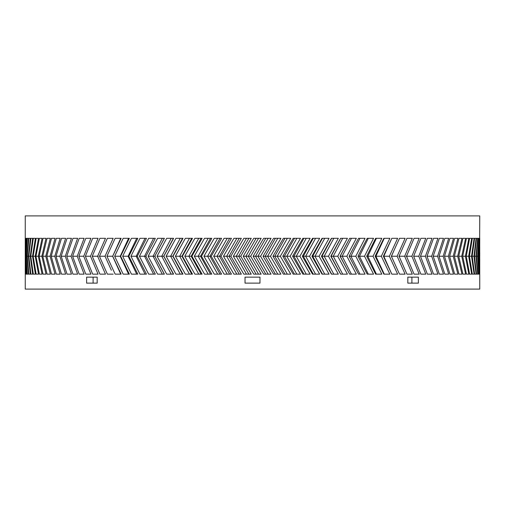 <?xml version="1.0" encoding="UTF-8"?>
<svg xmlns="http://www.w3.org/2000/svg" width="505" height="505" viewBox="0 0 505 505"><rect width="100%" height="100%" fill="white"/><g stroke="black" fill="none" stroke-linecap="round" stroke-linejoin="round"><path stroke-width="0.76" d="M479.718 246.756L479.75 289.1L25.25 289.1L25.282 265.712M479.561 256.237L479.75 215.9L25.25 215.9L25.25 272.05M479.744 256.237L479.75 253.093M479.75 259.374L479.718 265.712M25.282 246.756L25.25 240.424M26.008 274.158L25.521 274.158L25.25 256.237L25.521 238.309L26.008 238.309L25.395 256.237L26.008 274.158M27.036 274.158L26.228 274.158L25.496 256.237L26.228 238.309L27.036 238.309L25.963 256.237L27.036 274.158M28.488 274.158L27.358 274.158L26.172 256.237L27.358 238.309L28.488 238.309L26.961 256.237L28.488 274.158M30.369 274.158L28.924 274.158L27.276 256.237L28.924 238.309L30.369 238.309L28.387 256.237L30.369 274.158M32.673 274.158L30.906 274.158L28.817 256.237L30.906 238.309L32.673 238.309L30.243 256.237L32.673 274.158M35.401 274.158L33.317 274.158L30.773 256.237L33.317 238.309L35.401 238.309L32.522 256.237L35.401 274.158M38.532 274.158L36.145 274.158L33.16 256.237L36.145 238.309L38.532 238.309L35.217 256.237L38.532 274.158M42.079 274.158L39.384 274.158L35.962 256.237L39.384 238.309L42.079 238.309L38.329 256.237L42.079 274.158M46.018 274.158L43.026 274.158L39.175 256.237L43.026 238.309L46.018 238.309L41.852 256.237L46.018 274.158M50.355 274.158L47.066 274.158L42.792 256.237L47.066 238.309L50.355 238.309L45.766 256.237L50.355 274.158M55.077 274.158L51.504 274.158L46.813 256.237L51.504 238.309L55.077 238.309L50.083 256.237L55.077 274.158M60.177 274.158L56.32 274.158L51.22 256.237L56.32 238.309L60.177 238.309L54.78 256.237L60.177 274.158M65.637 274.158L61.509 274.158L56.011 256.237L61.509 238.309L65.637 238.309L59.855 256.237L65.637 274.158M71.457 274.158L67.064 274.158L61.181 256.237L67.064 238.309L71.457 238.309L65.296 256.237L71.457 274.158M77.625 274.158L72.966 274.158L66.71 256.237L72.966 238.309L77.625 238.309L71.091 256.237L77.625 274.158M84.12 274.158L79.216 274.158L72.6 256.237L79.216 238.309L84.12 238.309L77.233 256.237L84.12 274.158M90.938 274.158L85.793 274.158L78.824 256.237L85.793 238.309L90.938 238.309L83.71 256.237L90.938 274.158M98.058 274.158L92.686 274.158L85.383 256.237L92.686 238.309L98.058 238.309L90.509 256.237L98.058 274.158M105.482 274.158L99.889 274.158L92.257 256.237L99.889 238.309L105.482 238.309L97.616 256.237L105.482 274.158M113.177 274.158L107.376 274.158L99.441 256.237L107.376 238.309L113.177 238.309L105.021 256.237L111.378 270.257M121.143 274.158L115.146 274.158L106.915 256.237L115.146 238.309L121.143 238.309L112.697 256.237L121.143 274.158L120.727 274.158L112.64 256.237L106.915 256.237M129.356 274.158L123.169 274.158L114.66 256.237L123.169 238.309L129.356 238.309L120.651 256.237L129.356 274.158L128.598 274.158L120.253 256.237L114.66 256.237M137.802 274.158L131.445 274.158L122.677 256.237L131.445 238.309L137.802 238.309L128.844 256.237L137.802 274.158M146.469 274.158L139.948 274.158L130.934 256.237L139.948 238.309L146.469 238.309L137.284 256.237L146.469 274.158M155.338 274.158L148.666 274.158L139.424 256.237L148.666 238.309L155.338 238.309L145.932 256.237L155.338 274.158M164.39 274.158L157.585 274.158L148.129 256.237L157.585 238.309L164.39 238.309L154.789 256.237L164.39 274.158M173.613 274.158L166.682 274.158L157.036 256.237L166.682 238.309L173.613 238.309L163.835 256.237L173.613 274.158M182.98 274.158L175.942 274.158L166.12 256.237L175.942 238.309L182.98 238.309L173.045 256.237L182.98 274.158M192.487 274.158L185.348 274.158L175.374 256.237L185.348 238.309L192.487 238.309L182.406 256.237L192.487 274.158M202.107 274.158L194.88 274.158L184.767 256.237L194.88 238.309L202.107 238.309L191.906 256.237L202.107 274.158M211.816 274.158L204.525 274.158L194.299 256.237L204.525 238.309L211.816 238.309L201.514 256.237L211.816 274.158M221.607 274.158L214.259 274.158L203.932 256.237L214.259 238.309L221.607 238.309L211.223 256.237L221.607 274.158M231.46 274.158L224.068 274.158L213.666 256.237L224.068 238.309L231.46 238.309L221.007 256.237L231.46 274.158M241.352 274.158L233.929 274.158L223.469 256.237L233.929 238.309L241.352 238.309L230.854 256.237L241.352 274.158M251.263 274.158L243.827 274.158L233.329 256.237L243.827 238.309L251.263 238.309L240.746 256.237L251.263 274.158M261.173 274.158L253.737 274.158L243.221 256.237L253.737 238.309L261.173 238.309L250.657 256.237L261.173 274.158M271.071 274.158L263.648 274.158L253.131 256.237L263.648 238.309L271.071 238.309L260.567 256.237L271.071 274.158M280.932 274.158L273.54 274.158L263.048 256.237L273.54 238.309L280.932 238.309L270.465 256.237L280.932 274.158M290.741 274.158L283.393 274.158L272.94 256.237L283.393 238.309L290.741 238.309L280.332 256.237L290.741 274.158M300.475 274.158L293.184 274.158L282.794 256.237L293.184 238.309L300.475 238.309L290.141 256.237L300.475 274.158M310.12 274.158L302.893 274.158L292.584 256.237L302.893 238.309L310.12 238.309L299.882 256.237L310.12 274.158M319.652 274.158L312.513 274.158L302.306 256.237L312.513 238.309L319.652 238.309L309.533 256.237L319.652 274.158M329.058 274.158L322.02 274.158L311.932 256.237L322.02 238.309L329.058 238.309L319.072 256.237L329.058 274.158M338.318 274.158L331.387 274.158L321.439 256.237L331.387 238.309L338.318 238.309L328.49 256.237L338.318 274.158M347.415 274.158L340.61 274.158L330.819 256.237L340.61 238.309L347.415 238.309L337.757 256.237L347.415 274.158M356.334 274.158L349.662 274.158L340.048 256.237L349.662 238.309L356.334 238.309L346.866 256.237L356.334 274.158M365.052 274.158L358.531 274.158L349.113 256.237L358.531 238.309L365.052 238.309L355.791 256.237L365.052 274.158M373.555 274.158L367.198 274.158L357.995 256.237L367.198 238.309L373.555 238.309L364.522 256.237L373.555 274.158M381.83 274.158L375.644 274.158L366.674 256.237L375.644 238.309L381.83 238.309L373.043 256.237L381.83 274.158M389.854 274.158L383.857 274.158L375.133 256.237L383.857 238.309L389.854 238.309L381.332 256.237L389.854 274.158M397.624 274.158L391.823 274.158L383.364 256.237L391.823 238.309L397.624 238.309L389.374 256.237L397.624 274.158M405.111 274.158L399.518 274.158L391.343 256.237L399.518 238.309L405.111 238.309L397.157 256.237L405.111 274.158M412.314 274.158L406.942 274.158L399.057 256.237L406.942 238.309L412.314 238.309L404.663 256.237L412.314 274.158M419.207 274.158L414.062 274.158L406.493 256.237L414.062 238.309L419.207 238.309L411.878 256.237L419.207 274.158M425.784 274.158L420.88 274.158L413.639 256.237L420.88 238.309L425.784 238.309L418.797 256.237L425.784 274.158M432.034 274.158L427.375 274.158L420.476 256.237L427.375 238.309L432.034 238.309L425.393 256.237L432.034 274.158M437.936 274.158L433.542 274.158L426.99 256.237L433.542 238.309L437.936 238.309L431.661 256.237L437.936 274.158M443.491 274.158L439.363 274.158L433.176 256.237L439.363 238.309L443.491 238.309L437.589 256.237L443.491 274.158M448.68 274.158L444.823 274.158L439.015 256.237L444.823 238.309L448.68 238.309L443.163 256.237L448.68 274.158M453.496 274.158L449.923 274.158L444.501 256.237L449.923 238.309L453.496 238.309L448.377 256.237L453.496 274.158M457.934 274.158L454.645 274.158L449.62 256.237L454.645 238.309L457.934 238.309L453.212 256.237L457.934 274.158M461.974 274.158L458.982 274.158L454.367 256.237L458.982 238.309L461.974 238.309L457.675 256.237L461.974 274.158M465.616 274.158L462.921 274.158L458.723 256.237L462.921 238.309L465.616 238.309L461.74 256.237L465.616 274.158M468.855 274.158L466.469 274.158L462.694 256.237L466.469 238.309L468.855 238.309L465.408 256.237L468.855 274.158M471.683 274.158L469.599 274.158L466.26 256.237L469.599 238.309L471.683 238.309L468.672 256.237L471.683 274.158M474.094 274.158L472.327 274.158L469.423 256.237L472.327 238.309L474.094 238.309L471.525 256.237L474.094 274.158M476.076 274.158L474.631 274.158L472.169 256.237L474.631 238.309L476.076 238.309L473.955 256.237L476.076 274.158M477.642 274.158L476.512 274.158L474.498 256.237L476.512 238.309L477.642 238.309L475.969 256.237L477.642 274.158M478.772 274.158L477.964 274.158L476.404 256.237L477.964 238.309L478.772 238.309L477.56 256.237L478.772 274.158M479.586 274.158L478.942 256.237L479.744 238.309L479.586 274.158M478.992 274.158L477.888 256.237L478.992 238.309L479.479 238.309L478.715 256.237L479.479 274.158L478.992 274.158M97.181 283.122L86.614 283.122L86.614 277.144L97.181 277.144L97.181 283.122L93.097 283.122L93.097 277.144L97.181 277.144M259.968 283.122L245.032 283.122L245.032 277.144L259.968 277.144L259.968 283.122M418.386 277.144L418.386 283.122L407.819 283.122L407.819 277.144L418.386 277.144M407.819 283.122L411.903 283.122L411.903 277.144L407.819 277.144M373.043 256.237L367.785 256.237L376.402 274.158L375.644 274.158M381.332 256.237L375.909 256.237L384.273 274.158L383.857 274.158M389.374 256.237L383.8 256.237L391.823 274.158M111.378 242.211L113.177 238.309M112.697 256.237L120.727 238.309L121.143 238.309M120.651 256.237L120.253 256.237L128.598 238.309L129.356 238.309M375.644 238.309L376.402 238.309L367.785 256.237L366.674 256.237M383.857 238.309L384.273 238.309L375.909 256.237L375.133 256.237M391.823 238.309L383.8 256.237L383.364 256.237M236.826 274.158L226.631 256.237L223.469 256.237M239.237 274.158L229.03 256.237L226.631 256.237L236.826 238.309M230.854 256.237L229.03 256.237L239.237 238.309M227.218 274.158L217.074 256.237L213.666 256.237M229.617 274.158L219.46 256.237L217.074 256.237L227.218 238.309M221.007 256.237L219.46 256.237L229.617 238.309M217.655 274.158L207.587 256.237L203.932 256.237M220.041 274.158L209.947 256.237L207.587 256.237L217.655 238.309M211.223 256.237L209.947 256.237L220.041 238.309M208.161 274.158L198.181 256.237L194.299 256.237M210.528 274.158L200.523 256.237L198.181 256.237L208.161 238.309M201.514 256.237L200.523 256.237L210.528 238.309M198.749 274.158L188.876 256.237L184.767 256.237M201.091 274.158L191.193 256.237L188.876 256.237L198.749 238.309M191.906 256.237L191.193 256.237L201.091 238.309M189.438 274.158L179.698 256.237L175.374 256.237M191.755 274.158L181.97 256.237L191.755 238.309M182.406 256.237L179.698 256.237L189.438 238.309M180.253 274.158L170.652 256.237L166.12 256.237M173.045 256.237L170.652 256.237L180.253 238.309M171.201 274.158L161.764 256.237L157.036 256.237M163.835 256.237L161.764 256.237L171.201 238.309M162.307 274.158L153.053 256.237L148.129 256.237M164.302 274.158L154.782 256.237L155.212 256.237L153.053 256.237L162.307 238.309M153.577 274.158L144.531 256.237L139.424 256.237M145.932 256.237L144.531 256.237L153.577 238.309M145.042 274.158L136.211 256.237L130.934 256.237M137.284 256.237L136.211 256.237L145.042 238.309M136.71 274.158L128.112 256.237L122.677 256.237M128.844 256.237L128.112 256.237L136.71 238.309M105.299 256.237L99.441 256.237M98.235 256.237L92.257 256.237M90.509 256.237L85.383 256.237M83.71 256.237L78.824 256.237M77.233 256.237L72.6 256.237M71.091 256.237L66.71 256.237M65.296 256.237L61.181 256.237M59.855 256.237L56.011 256.237M54.78 256.237L51.22 256.237M50.083 256.237L46.813 256.237M45.766 256.237L42.792 256.237M41.852 256.237L39.175 256.237M38.329 256.237L35.962 256.237M35.217 256.237L33.16 256.237M32.522 256.237L30.773 256.237M30.243 256.237L28.817 256.237M28.387 256.237L27.276 256.237M26.961 256.237L26.172 256.237M25.963 256.237L25.496 256.237M479.447 256.237L478.942 256.237M478.715 256.237L477.888 256.237M477.56 256.237L476.404 256.237M475.969 256.237L474.498 256.237M473.955 256.237L472.169 256.237M471.525 256.237L469.423 256.237M468.672 256.237L466.26 256.237M465.408 256.237L462.694 256.237M461.74 256.237L458.723 256.237M457.675 256.237L454.367 256.237M453.212 256.237L449.62 256.237M448.377 256.237L444.501 256.237M443.163 256.237L439.015 256.237M437.589 256.237L433.176 256.237M431.661 256.237L426.99 256.237M425.393 256.237L420.476 256.237M418.797 256.237L413.639 256.237M411.878 256.237L405.919 256.237M404.663 256.237L398.817 256.237M393.622 261.167L391.343 256.237M397.157 256.237L391.444 256.237L393.622 251.301M368.29 274.158L359.44 256.237L357.995 256.237M364.522 256.237L359.44 256.237L368.29 238.309M359.958 274.158L350.893 256.237L349.113 256.237M355.791 256.237L350.893 256.237L359.958 238.309M351.423 274.158L342.156 256.237L340.048 256.237M346.866 256.237L342.156 256.237L351.423 238.309M342.693 274.158L333.249 256.237L330.819 256.237M337.757 256.237L333.249 256.237L342.693 238.309M331.621 274.158L321.906 256.237L324.191 256.237L333.799 274.158M328.49 256.237L324.191 256.237L333.799 238.309M322.468 274.158L312.677 256.237L311.932 256.237M324.747 274.158L314.994 256.237L312.677 256.237L322.468 238.309M319.072 256.237L314.994 256.237L324.747 238.309M313.245 274.158L303.335 256.237L302.306 256.237M315.562 274.158L305.676 256.237L303.335 256.237L313.245 238.309M309.533 256.237L305.676 256.237L315.562 238.309M303.909 274.158L293.891 256.237L292.584 256.237M306.251 274.158L296.265 256.237L293.891 256.237L303.909 238.309M299.882 256.237L296.265 256.237L306.251 238.309M294.472 274.158L284.378 256.237L282.794 256.237M296.839 274.158L286.764 256.237L284.378 256.237L294.472 238.309M290.141 256.237L286.764 256.237L296.839 238.309M284.959 274.158L274.796 256.237L272.94 256.237M287.345 274.158L277.195 256.237L274.796 256.237L284.959 238.309M280.332 256.237L277.195 256.237L287.345 238.309M275.383 274.158L265.175 256.237L263.048 256.237M277.782 274.158L267.587 256.237L265.175 256.237L275.383 238.309M270.465 256.237L267.587 256.237L277.782 238.309M265.763 274.158L255.53 256.237L253.131 256.237M268.174 274.158L257.941 256.237L255.53 256.237L265.763 238.309M260.567 256.237L257.941 256.237L268.174 238.309M256.117 274.158L245.878 256.237L243.221 256.237M258.535 274.158L248.29 256.237L245.878 256.237L256.117 238.309M250.657 256.237L248.29 256.237L258.535 238.309M246.465 274.158L236.239 256.237L233.329 256.237M248.883 274.158L238.65 256.237L236.239 256.237L246.465 238.309M240.746 256.237L238.65 256.237L248.883 238.309M182.532 274.158L172.817 256.237L182.532 238.309M173.379 274.158L163.753 256.237L173.379 238.309M150.061 264.147L155.325 274.158M354.939 267.278L349.132 256.237L354.939 245.19M349.675 274.158L340.149 256.237L349.675 238.309M340.698 274.158L331.065 256.237L340.698 238.309M164.302 238.309L154.782 256.237M155.325 238.309L150.061 248.321M331.621 238.309L321.906 256.237"/></g></svg>
